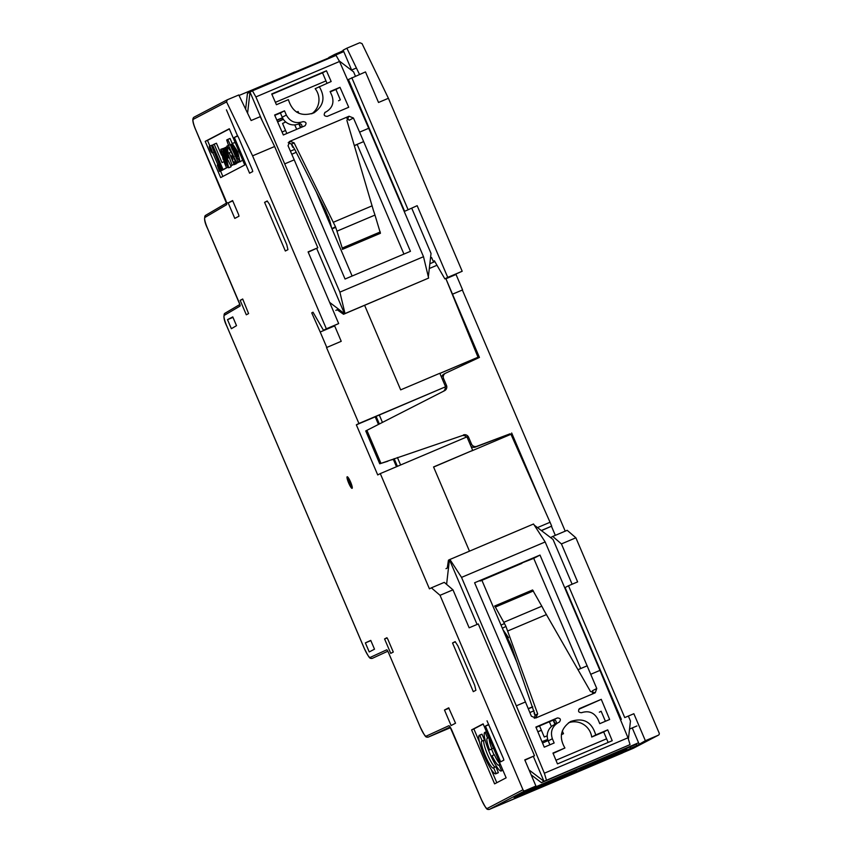 <?xml version="1.0" encoding="UTF-8"?>
<svg xmlns="http://www.w3.org/2000/svg" width="852" height="852" viewBox="0 0 852 852"><rect width="100%" height="100%" fill="white"/><g stroke="black" fill="none" stroke-linecap="round" stroke-linejoin="round"><path stroke-width="1.28" d="M494.991 606.411L503.788 622.311A29.341 5.048 67 0 1 505.939 626.401L502.36 628.265M590.83 674.251L599.957 670.386L545.173 541.957L461.539 577.39L516.323 705.818L525.45 701.952L474.607 582.779L539.998 555.067L596.762 688.501L595.25 692.782L590.479 691.494L543.949 610.288A29.341 5.048 -113 0 0 541.808 606.198L532.596 589.957L494.575 606.07M446.001 568.667L447.279 567.996L448.44 560.201L449.441 559.668L446.597 584.355M529.071 769.963L543.981 781.316L541.414 782.658L630.043 744.605L627.988 737.789L599.957 670.386M580.723 668.554L533.725 558.348L521.797 563.012M541.414 782.658L531.147 774.83M545.173 541.957L533.522 524.001L449.441 559.668L477.077 624.452M533.341 756.363L543.981 781.316L630.043 744.605M572.129 584.227L553.023 539.433L534.257 525.141M579.466 708.619L579.626 708.523C577.741 711.122 578.38 712.517 581.565 712.709L581.756 712.623C588.956 710.398 594.376 712.666 597.987 719.407L599.765 723.668L609.649 719.482L601.267 699.343L578.774 709.301M558.049 722.72L553.821 724.924A12.578 12.386 62.4 0 0 548.241 740.899L552.373 738.737C550.19 731.879 552.085 726.543 558.049 722.709L559.295 722.134C561.191 719.546 560.541 718.151 557.368 717.948L553.097 720.185A2.3 2.268 -117.6 0 1 555.515 724.04M549.902 744.797L548.241 740.899M552.373 738.737L554.141 742.997L544.258 747.183L535.887 727.054L557.368 717.948M480.123 581.064L521.935 563.342M539.998 555.067L533.725 558.348M553.108 753.402L564.929 747.992L552.969 753.062L557.474 763.903L612.215 740.707L607.71 729.866L595.74 734.935C591.789 721.782 583.386 717.309 570.552 721.537C560.616 728.535 558.742 737.363 564.929 747.992M568.518 722.784A17.604 17.338 -117.6 0 1 591.725 737.044L595.74 734.935M553.097 720.185L536.036 727.416M596.762 688.501L592.396 690.791A3.355 3.301 -117.6 0 1 592.523 693.113M599.329 712.176L601.129 711.239L605.41 721.282M608.147 742.433L603.685 731.974L607.71 729.866M591.725 737.044L603.685 731.974M516.323 705.818L544.353 773.222L546.409 780.038M449.888 559.434L461.539 577.39M504.629 632.088L511.104 645.422L535.152 715.19L537.676 713.869L535.706 718.023L531.371 716.212L525.45 701.952M628.393 739.121L630.469 721.016L628.478 716.34M544.353 773.222L627.988 737.789M579.797 708.449L601.267 699.343M535.929 717.927L594.792 692.985M537.676 713.869L505.939 626.401M535.152 715.19L534.31 718.279M285.569 130.505L282.044 132.007M537.836 731.74L541.371 730.239M287.912 75.019L288.956 74.571M331.439 56.796L294.664 72.186M289.009 74.444L294.632 71.973M272.32 81.536L268.359 83.198M251.244 90.365L268.284 83.145M577.518 771.156L617.764 754.18L581.149 769.633L588.583 765.746L626.476 749.622L584.61 767.45L577.518 771.156L575.494 770.41M526.195 791.551L526.994 791.838L564.248 776.055L556.825 779.942L518.921 796.056L555.174 780.698L567.879 774.532L568.337 773.478M556.047 779.527L556.825 779.942M527.218 791.114L526.994 791.838M563.971 775.341L563.886 776.151L527.633 791.508M567.879 774.532L563.886 776.151M517.92 795.661L518.921 796.056M519.347 794.916L519.56 795.725M583.535 766.949L584.61 767.45M618.776 752.955L618.403 753.85M626.966 748.322L626.476 749.622M626.752 749.046L626.103 748.695M590.234 764.979L589.733 764.297M342.419 249.38L380.439 233.278L374.976 215.077A29.341 5.048 -113 0 0 373.485 210.636L346.913 120.473L348.819 116.33L289.957 141.272L294.11 142.838L335.475 226.749A29.341 5.048 67 0 1 336.955 231.18L342.483 248.89M329.639 302.385L344.549 313.749L343.537 314.271L337.126 309.734L335.837 310.405M245.632 109.152L247.442 93.443L252.437 90.823L255.888 96.926L339.873 292.14L423.508 256.708L368.724 128.279L359.597 132.145L410.44 251.319L345.049 279.03L294.217 159.846L285.09 163.712M403.933 254.077L357.137 144.361M428.343 276.889L431.037 253.449L411.782 208.303M355.422 76.179L353.591 71.866L339.192 60.897M343.537 314.271L428.631 278.072L423.508 256.708M330.267 91.846L335.912 89.46L340.342 99.844L338.553 100.781M302.79 121.729C295.569 123.966 290.085 121.74 286.347 115.052L282.214 117.214A12.578 12.386 62.4 0 0 298.551 123.945L298.743 123.87A2.3 2.268 -117.6 0 1 301.565 127.257M335.912 89.46L340.001 87.319L330.118 91.505L331.971 95.722C334.261 102.528 332.44 107.831 326.486 111.644L324.963 112.4M282.214 117.214L280.414 112.975L284.504 110.835L286.347 115.052M368.724 128.279L339.522 61.482L336.071 55.391L252.437 90.823M247.581 113.188L250.009 92.101L262.299 120.931M316.656 248.369L344.549 313.749L428.631 278.072M339.873 292.14L344.996 313.515M311.757 113.806A17.604 17.338 -117.6 0 0 315.176 88.683L331.162 81.515L326.465 70.769L271.724 93.965L276.421 104.711L288.381 99.641C292.555 112.688 301.075 117.086 313.93 112.858C323.813 105.872 325.57 97.117 319.202 86.584M346.945 118.385A3.355 3.301 -117.6 0 1 349.064 120.292L353.431 118.013L359.597 132.145M280.414 112.975L274.77 115.361M271.863 94.295L322.535 72.825L326.998 83.283M294.217 159.846L288.04 145.724L289.957 141.272L289.126 141.709M302.971 121.655C306.177 121.836 306.848 123.221 304.984 125.798L283.343 134.978L274.621 115.02L284.504 110.835M340.001 87.319L348.724 107.267L327.253 116.373C324.048 116.191 323.377 114.807 325.24 112.23L325.592 112.07M322.535 72.825L326.465 70.769M339.522 61.482L255.888 96.926M353.431 118.013L349.043 116.234M288.21 142.699L291.586 144.158L294.867 149.632L325.379 209.997L329.809 220.913L331.577 227.857M331.897 228.613L335.475 226.749M470.954 446.267A4.196 4.132 62.4 0 0 475.256 447.119L510.124 433.785L476.8 446.32A4.196 4.132 -117.6 0 1 471.486 444.02L470.272 444.659M430.505 258.071L431.602 257.528L433.253 261.383L434.392 260.787L444.861 278.881L462.189 271.255L388.405 98.289L378.522 102.474L365.487 71.919L348.415 79.492L404.636 211.317L417.16 205.683L404.636 211.317M442.369 379.236L443.583 378.597A4.196 4.132 -117.6 0 1 445.607 373.197L479.431 357.425L445.937 278.774M624.74 717.586L633.856 713.72L624.74 717.586L568.508 585.761L565.11 587.539L621.342 719.365M443.583 378.597L446.469 385.36A4.196 4.132 62.4 0 1 444.606 390.685A4.196 4.132 62.4 0 0 444.606 390.685L365.732 430.931L379.747 463.786L461.89 435.723A4.196 4.132 -117.6 0 1 466.47 437.076M343.303 50.513L340.917 51.77L341.301 52.664M636.274 744.222L636.859 745.606L645.369 740.707L633.856 713.72M555.323 535.354L551.446 526.248M542.468 505.193L511.669 432.986M387.873 461.23L379.747 463.786M391.792 459.888L394.242 458.887M328.787 57.499L334.74 54.39L335.113 55.263M334.74 54.39L340.917 51.77M618.573 753.487L618.957 754.371L630.693 748.226L630.107 746.863M430.824 257.932L430.622 257.07M359.512 74.454L346.86 48.202L343.154 50.151L351.631 70.034M444.861 278.881L447.737 277.379L417.16 205.683M618.957 754.371L633.313 748.29A1.672 1.651 62.4 0 0 633.43 748.237L658.415 735.169A1.672 1.651 -117.6 0 0 659.16 733.039L575.877 537.793L561.425 543.917L577.624 581.895L568.508 585.761M632.248 727.938L639.096 743.988M561.425 543.917L552.756 536.44L550.584 537.58M553.161 720.153L554.94 724.338M549.359 721.761L551.414 726.575M539.54 725.925L544.258 737.001L547.218 735.83M534.662 712.975L534.119 713.231L535.205 715.776M300.468 127.725L298.807 123.838M296.666 129.334L294.76 124.871M285.708 121.942L282.566 123.465L286.836 133.498M291.203 143.722L292.705 147.236L293.407 146.959M351.801 77.713L408.033 209.549M366.892 430.313L380.908 463.179M630.693 748.226L636.859 745.606M462.189 271.255L447.737 277.379M575.877 537.793L567.198 530.317L552.756 536.44M645.369 740.707L658.298 735.233L633.313 748.29M346.86 48.202L359.778 42.728L362.025 43.59L388.405 98.289M445.447 373.272L443.903 374.081A4.196 4.132 62.4 0 0 441.709 377.681M445.181 386.978A4.196 4.132 -117.6 0 1 443.359 391.313M433.253 261.383L434.445 260.872M446.15 278.657L456.033 274.472L462.615 289.893L452.731 294.078M565.217 531.169L462.359 290.021L452.476 294.206M467.386 437.896L468.6 437.268A4.196 4.132 62.4 0 0 463.424 434.914M468.6 437.268L471.486 444.02M446.469 385.36L445.255 385.988M264.589 202.339L285.345 251.01L287.944 249.657L286.751 244.63L269.392 204.15L267.187 200.976L264.589 202.339L267.453 201.178M228.166 202.882L234.79 218.4L238.975 216.206L238.581 214.544L232.607 200.561L228.166 202.882L232.766 200.923M524.896 760.176L534.502 755.756L478.281 623.941L469.154 627.807L452.966 589.829L440.037 595.314L431.368 587.837L429.44 588.838L380.29 473.595L466.949 436.874L472.711 450.367L433.604 467.066M638.574 742.752L528.07 790.155L535.929 786.045L524.779 759.877L534.502 755.756M313.078 312.301L311.736 312.876L313.014 312.205L323.472 330.299L338.67 323.579L326.359 328.797L252.586 155.841L226.579 101.91L227.25 99.812L238.794 94.977M239.039 95.467L343.782 51.631M238.784 94.945L251.116 120.526L260.243 116.66L274.632 146.501L317.828 247.762L308.222 252.181M338.67 323.579L308.094 251.883L317.828 247.762M445.809 278.476L478.015 357.233L439.877 373.389M439.898 373.432L477.461 357.52L477.748 358.213M510.007 433.828L510.316 434.563M471.422 451.038L510.955 434.286L550.051 522.265L537.474 527.59M541.318 530.519L551.691 526.121L550.051 522.265M551.691 526.121L541.446 530.615M275.377 102.336L325.975 80.897M351.343 70.152L356.306 68.043M379.342 423.966L376.105 416.372L445.585 386.765L439.824 373.282L400.674 389.865L364.624 305.335M326.785 347.424L320.214 332.014L334.655 325.89L341.226 341.311L326.529 347.563L341.226 341.311M434.871 261.607L429.855 263.737M429.301 268.518L436.98 265.26M469.463 551.148L433.562 466.949L472.711 450.367M636.934 725.957L629.543 729.078M606.603 738.801L555.962 760.261M530.498 771.049L529.688 771.39M379.3 415.02L382.442 422.39M397.426 457.524L400.61 464.99M357.19 144.499L354.368 145.692M335.677 227.335L332.014 228.89M240.147 300.341L246.313 314.793L248.603 313.589L242.703 298.999L240.147 300.341L242.788 299.222M479.538 742.198L473.872 728.939L483.201 724.062M496.812 782.711L491.072 769.26M493.596 767.727L495.885 766.757L498.367 772.583A20.959 3.6 67 0 1 498.037 772.87L495.757 773.829A20.959 3.6 -113 0 0 496.088 773.541L493.596 767.727A14.665 2.524 67 0 1 493.308 768.046A14.665 2.524 67 0 1 485.267 755.522A14.665 2.524 67 0 1 481.859 741.027A14.665 2.524 67 0 1 482.211 741.016L479.729 735.191A20.959 3.6 -113 0 0 479.41 735.244A20.959 3.6 -113 0 0 484.266 755.948A20.959 3.6 -113 0 0 495.757 773.829M479.41 735.244L481.689 734.275A20.959 3.6 67 0 1 482.008 734.222L484.49 740.047L482.211 741.016M483.893 740.303A14.665 2.524 -113 0 0 487.461 754.361A14.665 2.524 -113 0 0 495.15 767.066M494.352 754.755L492.073 755.724L494.352 754.755A14.665 2.524 -113 0 0 500.252 764.031M489.165 738.034A14.665 2.524 -113 0 0 491.828 748.823M397.415 466.342L394.135 458.642M378.448 424.424L375.21 416.841L376.105 416.372M393.283 459.217L396.489 466.736M276.825 120.068L282.481 117.789M296.581 112.113L298.093 111.505L296.602 112.123M234.343 137.438L237.495 135.798L238.4 137.193L252.341 169.878L252.735 171.54L249.593 173.19L234.343 137.438L237.793 136.054M276.911 120.27L282.576 117.991M296.208 152.295L291.778 154.265M299.169 123.732L300.809 127.576M277.56 121.751L283.258 119.163M455.138 641.62L457.875 645.837L474.692 685.274L475.895 690.29L473.297 691.654L452.54 642.983L455.138 641.62M455.405 641.822L452.54 642.983M555.28 724.168L553.523 720.047M503.425 758.525L503.851 760.154L500.667 761.826L485.427 726.096L488.569 724.445L503.425 758.525M547.719 739.429L541.968 741.687M488.878 724.701L485.427 726.096M387.149 637.956L384.572 638.936L390.738 653.388L393.283 652.057L387.777 639.138L386.872 637.733L384.572 638.936M311.736 312.876L320.214 332.014M452.966 589.829L444.286 582.363L431.368 587.837M252.586 155.841L274.632 146.501M244.748 165L220.657 177.589L205.204 141.368L229.294 128.769L244.748 165M471.593 729.898L483.127 723.87L506.141 777.833L494.607 783.861L471.593 729.898L473.872 728.939M622.908 752.699A1.672 1.651 -117.6 0 1 622.461 752.987L489.421 809.357L525.162 790.667A1.672 1.651 -117.6 0 1 522.979 789.772L440.037 595.314M525.162 790.667L535.929 786.045M375.21 416.841L356.349 424.828L358.916 423.487L326.529 347.563M380.29 473.595L377.724 474.937L356.349 424.828M528.208 708.598L532.681 706.798M562.309 730.963L563.481 733.721L561.393 734.648M548.102 740.558L542.532 743.04M587.22 665.795L578.007 669.693M517.76 664.368L481.838 580.159M445.585 386.765L358.916 423.487M352.121 276.027L316.284 192.009M354.325 145.554L363.644 141.613M209.89 146.033L207.483 140.399L229.369 128.95M207.483 140.399L205.204 141.368M222.862 176.439L220.54 171.007M217.888 164.777L212.68 152.583M323.472 330.299L326.359 328.797M451.102 725.542L455.543 723.22L448.674 707.831L444.488 710.025L451.102 725.542M444.488 710.025L449.089 708.257M529.859 712.57L534.034 710.749M541.403 730.292L537.857 731.793M532.745 707L528.293 708.8M636.657 744.052L523.905 792.53L514.129 797.642L518.293 795.853M567.294 774.841L576.644 770.826M294.728 149.366L290.415 151.145M277.635 121.921L283.354 119.312M237.495 135.798L226.43 109.844M488.579 724.445L487.035 720.824M502.989 629.745L508.527 637.69M504.48 623.579L500.997 625.059M331.992 228.837L335.656 227.282M328.425 216.738L329.926 224.001M426.149 736.171A1.672 1.651 65.3 0 0 428.322 737.065C425.649 737.012 426.192 738.716 420.206 727.022L388.512 652.653L420.228 727.022A10.895 1.874 -113 0 0 426.149 736.171L448.834 725.734A5.868 1.012 67 0 1 452.018 730.665L481.295 799.304A10.895 1.874 -113 0 0 487.237 808.452A1.672 1.651 62.4 0 0 489.421 809.357L618.744 753.882M365.37 642.887L370.758 640.406L374.507 649.181L369.235 651.94L365.37 642.887L370.854 640.619M232.979 317.381L227.495 319.649L231.361 328.702L236.515 325.666L232.777 316.891L227.495 319.649M352.1 488.334A6.284 1.076 67 0 1 348.585 482.828A6.284 1.076 67 0 1 347.254 476.747A6.284 1.076 67 0 1 350.63 482.136A6.284 1.076 67 0 1 352.153 488.302A6.284 1.076 67 0 1 352.1 488.334M236.686 162.796L236.43 163.69L234.151 164.66L233.97 161.688L234.907 163.552L236.962 162.572M232.521 148.493L231.286 144.467M227.772 139.43L226.685 139.994L228.645 145.724L234.492 158.302C236.696 162.828 237.857 163.999 237.985 161.827L227.772 139.43L230.051 138.461L232.138 143.36M224.96 168.781L222.34 169.963L224.971 168.813M222.159 170.251L219.539 171.422L217.271 165.107L219.539 171.422M223.565 169.516L220.945 170.698L219.039 164.212M209.432 146.225A3.557 0.618 67 0 1 211.381 149.27A3.557 0.618 67 0 1 212.212 152.785A3.557 0.618 67 0 1 210.263 149.771A3.557 0.618 67 0 1 209.422 146.225A3.557 0.618 67 0 1 209.432 146.225L211.711 145.255A3.557 0.618 67 0 1 211.711 145.255A3.557 0.618 67 0 1 211.956 145.351M233.629 164.564L230.807 165.81L233.565 164.511M232.213 143.317L234.556 153.403L240.051 161.837L237.708 151.752L232.213 143.317L235.184 142.593M242.65 160.101L240.051 161.837M214.171 144.19L212.563 145.032L223.043 169.591L226.536 167.769L223.927 161.624L222.031 162.615L214.171 144.19L216.451 143.232L221.552 155.181M227.718 167.375L223.043 169.591M220.785 149.292L226.281 157.726L228.634 167.801L223.139 159.367L220.764 149.302L224.694 147.992M231.233 165.629L230.935 166.832L228.634 167.801M234.907 163.552L237.069 162.636M236.047 162.956L231.02 151.762L226.93 146.033L228.219 153.307L229.955 152.572M228.219 153.307L229.944 152.476M229.22 152.785L234.151 164.66M231.542 156.683L231.456 155.81C232.724 158.738 233.097 160.251 232.564 160.336L231.542 156.683M239.806 161.72L237.527 162.679L239.093 161.358M230.722 144.808L231.329 144.552M230.69 144.723L231.882 144.212M231.787 148.866L232.734 148.461M212.574 145.064L211.86 145.394L222.34 169.963M222.691 169.782L212.212 145.213M219.891 171.241L222.17 170.272M221.296 170.506L223.575 169.548M218.676 164.372L220.945 170.698M217.974 164.734L220.242 171.06L217.974 164.734M222.873 169.91L220.593 170.879M220.242 171.06L222.521 170.091M221.989 170.144L211.52 145.585L221.648 170.325L224.278 169.175M221.648 170.325L223.927 169.356M232.106 165.139L225.663 147.364L226.419 147.045M225.663 147.364L224.662 147.897L228.336 158.025L223.575 148.461L222.468 149.036L230.807 165.81M238.006 156.065L238.155 156.608L237.378 156.406A8.712 1.502 67 0 1 234.3 149.281L234.172 147.96L235.003 148.919A8.712 1.502 67 0 1 238.006 156.065M237.378 156.406L238.027 156.129M235.024 148.972L234.3 149.281M234.172 148.834L234.801 148.567M226.536 167.769L227.644 167.301M223.575 154.894A8.712 1.502 67 0 1 226.589 162.04L226.675 163.169L225.95 162.37A8.712 1.502 67 0 1 222.883 155.256L222.745 153.924L223.575 154.894M222.755 154.808L223.373 154.542M225.95 162.37L226.611 162.093M223.607 154.947L222.883 155.256M500.369 764.308L499.048 764.872A14.665 2.524 67 0 1 498.75 765.192A14.665 2.524 67 0 1 492.073 755.724M502.861 770.133L501.53 770.698L499.048 764.872M486.503 731.783L485.171 732.347A20.959 3.6 -113 0 0 484.852 732.39A20.959 3.6 -113 0 0 489.708 753.093A20.959 3.6 -113 0 0 501.2 770.985A20.959 3.6 -113 0 0 501.53 770.698M488.984 737.608L487.653 738.173L485.171 732.347M493.468 748.12L489.602 749.941A14.665 2.524 67 0 1 487.312 738.183A14.665 2.524 67 0 1 487.653 738.173M493.947 754.744L491.476 748.961M498.367 772.583L496.088 773.541M482.008 734.222L479.729 735.191M347.882 477.184A5.985 1.033 -113 0 0 349.448 482.637A5.985 1.033 -113 0 0 352.281 487.557M495.395 607.05L533.416 590.947M541.808 606.198L503.788 622.311M546.483 614.558L507.685 631.002M380.28 231.946L342.27 248.049M336.955 231.18L374.976 215.077M294.11 142.838L291.586 144.158M333.345 222.265L372.143 205.822M475.256 447.119L476.8 446.32M387.788 651.226L372.335 658.34A12.567 2.162 -113 0 0 372.335 658.34C369.661 658.276 370.205 659.981 364.219 648.297L226.856 326.252C223.82 320.118 223.181 315.794 224.928 313.27A1.672 1.651 59.5 0 0 224.257 315.357A10.895 1.874 -113 0 0 226.877 326.241L364.241 648.276A10.895 1.874 -113 0 0 370.162 657.435L386.691 649.831A3.355 0.575 -113 0 1 388.512 652.653M194.16 117.129A1.672 1.651 62.4 0 0 193.297 119.312A10.895 1.874 -113 0 0 195.907 130.207L225.184 198.846A5.868 1.012 67 0 1 226.589 204.704L204.906 217.462A10.895 1.874 -113 0 0 207.526 228.347L239.252 302.716A3.355 0.575 -113 0 1 240.051 306.06L224.257 315.357M226.579 101.91L193.297 119.312M298.093 111.505L298.86 113.316M561.724 734.499L561.5 733.966M372.335 658.34A1.672 1.651 -114.7 0 1 370.162 657.435M227.25 99.812L194.032 117.182C191.977 118.449 192.595 122.794 195.885 130.218L226.6 203.543L227.26 202.616A1.672 1.651 59.5 0 0 226.589 204.704M226.536 203.042L205.577 215.375A1.672 1.651 59.5 0 0 204.906 217.462M428.3 737.076A12.567 2.162 -113 0 0 428.322 737.076A12.567 2.162 -113 0 0 428.322 737.065L450.112 727.044M487.237 808.452L522.979 789.772M450.506 727.672L428.322 737.065L450.506 727.672M622.162 753.019A12.567 2.162 -113 0 0 622.429 752.998A12.567 2.162 -113 0 0 622.461 752.987L489.389 809.368C486.705 809.262 487.355 811.147 481.273 799.314L449.899 726.649M234.875 156.086L235.631 155.767M324.804 112.528L326.486 111.655M205.577 215.375C203.83 217.899 204.469 222.234 207.505 228.368L240.008 304.92M388.491 652.664L387.49 650.651M224.928 313.27L239.859 304.483M229.209 145.064L226.93 146.033M212.212 152.785L213.863 152.082M486.471 731.708L484.852 732.39M502.914 770.261L501.2 770.985"/></g></svg>
